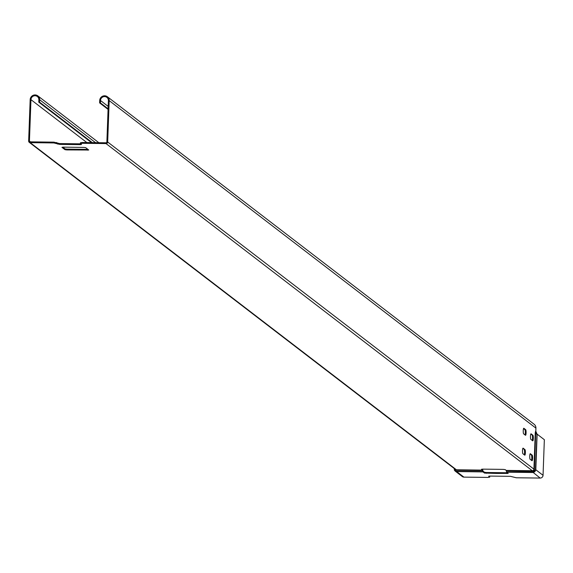<?xml version="1.0" encoding="UTF-8"?>
<svg xmlns="http://www.w3.org/2000/svg" width="573" height="573" viewBox="0 0 573 573"><rect width="100%" height="100%" fill="white"/><g stroke="black" fill="none" stroke-linecap="round" stroke-linejoin="round"><path stroke-width="0.86" d="M482.502 470.111L482.96 471.894L484.486 473.069L496.626 473.434L508.215 473.398L506.668 472.188L506.203 470.404L505.193 469.631L503.33 469.387L482.788 469.137L481.463 469.294L482.502 470.111L456.423 469.788A1.604 1.569 127.5 0 1 455.499 469.473L29.252 142.333A1.604 1.569 -52.5 0 1 28.65 141.044L30.168 99.652A4.82 4.699 -52.5 0 1 37.847 95.884A4.82 4.699 -52.5 0 1 39.652 99.766L95.541 142.663M454.726 468.922L454.31 469.559L455.556 470.877L454.976 470.942L454.017 468.334M454.761 468.907A1.604 1.153 33.2 0 0 456.001 470.197L455.556 470.877L456.688 471.572L454.368 470.275M29.252 142.333A1.604 1.569 -52.5 0 0 30.176 142.648L456.423 469.788L456.001 470.197L482.652 470.526M91.494 142.613L38.771 102.144L38.857 99.759A4.018 3.918 127.5 0 0 35.053 95.734A4.018 3.918 127.5 0 0 30.956 99.659L29.438 141.051A0.802 0.781 127.5 0 0 30.204 141.853L53.905 142.147L59.664 143.587L80.693 143.83M30.176 142.648L53.876 142.942L53.905 142.147M38.771 102.144L39.566 102.159L39.652 99.766M39.566 102.159L92.289 142.62M537.066 434.119L544.35 439.699L543.046 475.311A2.815 2.743 127.5 0 1 540.174 478.068L516.273 477.775L510.514 476.335L500.243 476.206L489.965 476.084L488.647 476.242L489.765 477.123L487.824 477.424L463.922 477.123A2.815 2.743 127.5 0 1 462.311 476.571L454.998 470.956M486.348 473.305L486.377 472.51L484.514 472.274L482.967 471.085L482.76 469.932A2.414 0.437 90.7 0 0 482.53 469.316L482.301 469.144M62.772 147.161L65.035 148.901L66.898 149.138L87.927 149.381M63.252 147.154L83.801 147.411L85.663 147.648L88.736 150.026L66.869 149.933L65.007 149.696L61.956 147.354L63.252 147.154M82.326 143.293L106.034 143.587A1.604 1.569 -52.5 0 0 107.674 142.011L109.192 100.626A4.82 4.699 -52.5 0 0 104.623 95.791A4.82 4.699 -52.5 0 0 99.709 100.511L99.616 102.896L100.411 102.904L100.497 100.519A4.018 3.918 127.5 0 1 106.893 97.381A4.018 3.918 127.5 0 1 108.397 100.612L106.879 142.004A0.802 0.781 127.5 0 1 106.062 142.792L82.354 142.498L82.326 143.293L80.385 143.594L81.502 144.475L80.184 144.632L59.635 144.382L53.876 142.942M80.385 143.594L80.413 142.799L82.354 142.498M486.377 472.51L507.406 472.761M506.668 472.188L532.94 472.51L534.53 471.923L535.046 470.548L533.699 471.837L532.281 470.727L506.203 470.404M543.046 475.311L535.812 469.76L535.118 471.357M534.53 471.923L506.553 471.88M537.116 434.141L535.812 469.76L535.046 470.548L534.351 469.86L535.669 433.861L537.051 434.119L535.819 431.247L535.669 433.861L535.218 433.732A2.894 0.523 -89.3 0 1 535.812 431.247L535.927 428.138A4.82 4.699 127.5 0 0 534.122 424.256L107.38 96.744M535.218 433.732L533.921 469.151L534.351 469.86A1.604 0.867 -45.1 0 1 533.005 471.142L506.36 470.82M523.514 428.618L524.904 429.686A2.815 0.509 -89.3 0 1 525.305 431.935A2.815 0.509 -89.3 0 1 525.026 434.907M530.942 433.825L531.078 433.825A2.815 0.509 -89.3 0 0 531.006 433.797A2.815 0.509 -89.3 0 0 530.476 436.232A2.815 0.509 -89.3 0 0 530.87 439.398L532.718 440.816A2.815 0.509 90.7 0 0 532.79 440.845A2.815 0.509 90.7 0 0 533.327 438.223A2.815 0.509 90.7 0 0 532.926 435.244L530.748 434.169M532.138 435.236A2.815 0.509 -89.3 0 1 532.539 437.486A2.815 0.509 -89.3 0 1 532.26 440.458M522.977 448.172L523.113 448.172A2.815 0.509 -89.3 0 0 523.042 448.143A2.815 0.509 -89.3 0 0 522.512 450.579A2.815 0.509 -89.3 0 0 522.905 453.744L524.761 455.163A2.815 0.509 90.7 0 0 524.825 455.191A2.815 0.509 90.7 0 0 525.362 452.57A2.815 0.509 90.7 0 0 524.961 449.59L522.784 448.516M524.173 449.583A2.815 0.509 -89.3 0 1 524.574 451.832A2.815 0.509 -89.3 0 1 524.295 454.804M530.211 453.723L530.347 453.723A2.815 0.509 -89.3 0 0 530.276 453.694A2.815 0.509 -89.3 0 0 529.746 456.129A2.815 0.509 -89.3 0 0 530.14 459.295L531.995 460.713A2.815 0.509 90.7 0 0 532.059 460.742A2.815 0.509 90.7 0 0 532.596 458.121A2.815 0.509 90.7 0 0 532.195 455.141L530.018 454.074M531.407 455.134A2.815 0.509 -89.3 0 1 531.808 457.383A2.815 0.509 -89.3 0 1 531.529 460.355M525.692 429.693A2.815 0.509 90.7 0 1 526.093 432.672A2.815 0.509 90.7 0 1 525.556 435.294A2.815 0.509 90.7 0 1 525.491 435.265L523.636 433.847A2.815 0.509 -89.3 0 1 523.242 430.674A2.815 0.509 -89.3 0 1 523.772 428.246A2.815 0.509 -89.3 0 1 523.844 428.275L525.692 429.693L524.904 429.686M531.078 433.825L532.926 435.244M523.113 448.172L524.961 449.59M530.347 453.723L532.195 455.141M108.075 109.386L99.616 102.896M100.411 102.904L108.096 108.806M489.485 476.084L489.765 477.123M56.677 143.3L56.706 142.505M536.987 434.09L535.476 469.667M30.956 99.659L86.845 142.555M30.498 141.86L29.438 141.051M463.922 477.123L456.688 471.572L482.96 471.894M482.846 471.586L456.574 471.264M484.514 472.274L484.486 473.069M59.635 144.382L59.664 143.587M80.213 143.837L80.184 144.632M106.034 143.587L532.281 470.727A1.604 1.569 127.5 0 0 533.921 469.151L107.674 142.011M87.447 149.388L87.418 150.183M66.869 149.933L66.898 149.138M65.035 148.901L65.007 149.696M506.926 472.761L506.897 473.556M532.826 472.202L540.174 478.068M109.192 100.626L535.927 428.138M100.497 100.519L108.19 106.42M57.801 143.343L57.773 144.145M98.843 142.698L37.847 95.884"/></g></svg>
